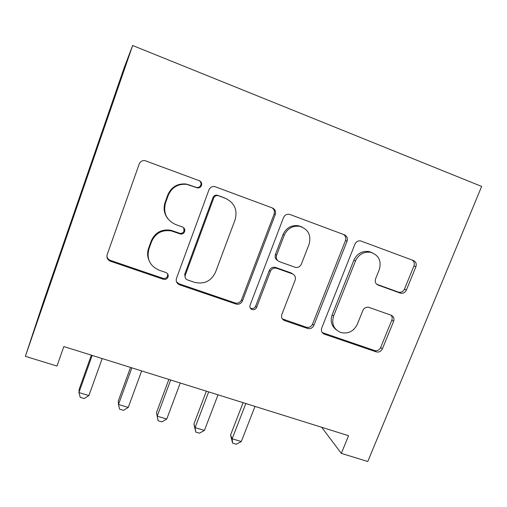 <?xml version="1.0" encoding="UTF-8"?>
<svg xmlns="http://www.w3.org/2000/svg" width="507" height="507" viewBox="0 0 507 507"><rect width="100%" height="100%" fill="white"/><g stroke="black" fill="none" stroke-linecap="round" stroke-linejoin="round"><path stroke-width="0.76" d="M201.475 185.505C202.046 183.3 201.323 181.709 199.308 180.714L144.774 160.561C142.093 160.44 140.224 161.613 139.172 164.084L107.192 254.584C106.438 257.676 107.535 259.901 110.482 261.244L163.355 279.275C165.51 279.775 167.063 279.04 168.02 277.05C168.565 274.927 167.836 273.406 165.833 272.481L159.078 270.168C149.844 265.953 146.453 258.906 148.912 249.032L151.574 241.643C155.516 233.068 162.158 229.506 171.493 230.964L180.27 233.968C182.298 234.291 183.749 233.512 184.618 231.642C185.169 229.481 184.447 227.922 182.438 226.965L175.656 224.538C166.397 220.158 163.026 212.946 165.529 202.908L168.235 195.398C171.784 187.368 177.9 183.686 186.582 184.345L197.47 187.907C199.359 188.059 200.696 187.254 201.475 185.505M167.931 218.859C164.11 213.91 163.165 208.434 165.092 202.439L167.779 194.973C171.303 187.001 177.374 183.344 185.999 183.997L196.817 187.539C198.7 187.691 200.024 186.893 200.804 185.15C201.336 183.3 200.829 181.817 199.283 180.701M106.901 256.181C107.275 258.221 108.441 259.628 110.412 260.389L162.937 278.318C165.079 278.818 166.626 278.083 167.576 276.112L167.633 273.856M148.874 260.104C147.303 256.206 147.207 252.264 148.589 248.265L151.232 240.92C155.148 232.402 161.746 228.866 171.024 230.311L179.744 233.302C181.76 233.619 183.198 232.852 184.054 230.989L183.635 227.681M400.188 293.065L400.6 293.192C403.198 293.604 405.131 292.552 406.392 290.048L415.892 266.783C416.773 263.881 415.955 261.796 413.439 260.535L360.585 240.895C358.012 240.616 356.129 241.7 354.944 244.165L321.717 328.067C320.887 330.938 321.768 332.972 324.36 334.176L376.232 351.864C378.963 352.485 381.011 351.484 382.386 348.848L393.628 321.305C394.497 318.459 393.666 316.431 391.157 315.227L368.849 307.35C366.162 306.855 364.165 307.895 362.866 310.468L357.302 324.315C353.658 331.42 348.125 334.145 340.698 332.491C333.72 329.322 331.35 323.853 333.587 316.083L355.477 260.972C358.69 254.362 363.753 251.472 370.668 252.302C378.799 255.129 381.67 260.921 379.268 269.68L375.573 278.863C374.711 281.772 375.56 283.844 378.114 285.086L400.188 293.065L398.736 292.197C401.322 292.602 403.236 291.563 404.491 289.072L413.927 265.947C414.751 263.431 414.162 261.473 412.159 260.053M348.569 435.697L63.838 346.554L56.987 366.048L25.35 356.332L132.644 45.497L481.65 186.424L367.778 461.503L341.338 453.385L348.569 435.697M275.257 214.588C276.1 211.533 275.143 209.321 272.386 207.952L214.575 186.532C211.907 186.335 210.018 187.482 208.909 189.967L176.487 278.318C175.707 281.341 176.734 283.502 179.56 284.801L235.958 304.029C238.911 304.72 241.078 303.68 242.447 300.911L275.257 214.588L274.122 214.055C274.914 211.413 274.205 209.328 271.999 207.813M176.499 281.854L179.041 283.812L179.573 284.807L179.06 283.812L235.09 302.933C238.024 303.617 240.172 302.584 241.535 299.833L274.122 214.055M290.036 214.531L344.399 234.798C347.029 236.11 347.916 238.258 347.054 241.231L313.865 325.374C312.496 328.073 310.385 329.094 307.546 328.441L284.623 320.627C281.962 319.397 281.043 317.325 281.854 314.41L295.131 280.2C295.961 277.24 295.042 275.124 292.362 273.843L276.467 268.209C273.679 267.74 271.644 268.811 270.377 271.435L256.618 307.362C255.655 309.289 254.146 310.011 252.093 309.536C250.198 308.662 249.533 307.191 250.097 305.132L283.495 217.642C284.642 215.164 286.537 214.049 289.167 214.296L290.036 214.531M132.644 45.497L124.209 67.64L43.526 301.481L25.35 356.332M321.679 427.281L341.338 453.385M218.441 195.759L217.763 195.582C215.874 195.423 214.537 196.215 213.745 197.971L185.245 275.339C184.7 277.462 185.416 278.977 187.4 279.883L194.593 282.355C204.201 284.516 211.172 281.138 215.507 272.221L235.077 219.81C237.72 209.968 234.519 202.819 225.488 198.37L216.983 195.163C215.107 195.005 213.783 195.797 212.997 197.54L213.745 197.971M185.264 277.849L184.694 274.407L212.997 197.54M226.952 198.998L225.488 198.37M217.661 195.341L224.664 197.939M282.304 318.852L306.247 327.218C309.067 327.864 311.165 326.85 312.527 324.169L345.482 240.54C346.294 237.967 345.647 235.945 343.543 234.481M283.451 319.435L284.623 320.627L283.451 319.435M292.9 274.072L291.132 272.943L275.339 267.341C272.563 266.872 270.548 267.937 269.287 270.548L255.617 306.247L256.618 307.362M250.243 307.945L251.123 308.408C253.164 308.883 254.666 308.167 255.617 306.247M309.08 244.254C311.406 235.134 308.243 229.145 299.593 226.293C292.514 225.539 287.406 228.499 284.269 235.172L276.594 255.217C275.764 258.215 276.708 260.364 279.42 261.663L295.359 267.341C298.11 267.791 300.112 266.714 301.367 264.122L309.08 244.254M301.976 226.99L298.306 225.691C291.272 224.937 286.195 227.877 283.077 234.513L284.269 235.172M277.703 260.592C275.415 259.166 274.667 257.112 275.453 254.425L283.077 234.513M376.714 284.256L398.325 292.07M372.22 252.733L368.957 251.548C362.087 250.718 357.055 253.589 353.867 260.161L355.477 260.972M336.173 329.721C331.477 325.944 330.127 321.013 332.123 314.936L353.867 260.161M322.211 332.579L374.534 350.521C377.252 351.136 379.287 350.141 380.649 347.523L391.822 320.139C392.5 318.257 392.234 316.602 391.017 315.177M324.36 334.176L322.972 332.922L324.372 334.183M91.349 355.166L79.187 389.256L78.921 392.557L88.896 395.568L102.186 358.557M92.179 355.426L78.921 392.557L80.239 397.355L84.213 398.546L88.896 395.568M217.211 195.208L217.059 195.537M130.527 367.429L118.258 401.081L118.492 404.491L128.252 407.438L141.649 370.915M131.864 367.848L118.492 404.491L119.576 409.174L123.467 410.34L128.252 407.438M168.856 379.432L156.492 412.647L157.208 416.171L166.752 419.048L180.258 383M170.682 380.003L157.208 416.171L158.07 420.734L156.492 412.647M166.752 419.048L161.872 421.881L158.07 420.734M206.368 391.176L193.915 423.972L195.087 427.597L204.429 430.418L218.029 394.826M208.662 391.892L195.087 427.597L195.74 432.053L193.915 423.972M204.429 430.418L199.46 433.168L195.74 432.053M243.094 402.672L230.552 435.057L232.162 438.783L241.313 441.54L255.002 406.399M245.832 403.528L232.162 438.783L232.612 443.131L230.552 435.057M241.313 441.54L236.256 444.227L232.612 443.131M189.352 184.852L189.954 185.207M167.779 194.973L168.235 195.398M165.092 202.439L165.529 202.908M179.389 233.195L179.922 233.866M172.659 230.805L173.147 231.458M151.232 240.92L151.574 241.643M148.589 248.265L148.912 249.032M162.937 278.318L163.355 279.275M110.431 260.395L110.501 261.251M196.108 187.356L196.748 187.723M241.535 299.833L242.447 300.911M235.09 302.933L235.958 304.029M184.694 274.407L185.245 275.339M345.482 240.54L347.054 241.231M312.527 324.169L313.865 325.374M306.247 327.218L307.546 328.441M291.132 272.943L292.362 273.843M275.726 267.462L276.86 268.33M269.287 270.548L270.377 271.435M275.453 254.425L276.594 255.217M376.935 284.44L378.114 285.086M332.123 314.936L333.587 316.083M391.822 320.139L393.628 321.305M380.649 347.523L382.386 348.848M374.534 350.521L376.232 351.864M413.927 265.947L415.892 266.783M404.491 289.072L406.392 290.048M185.999 183.997L186.582 184.345M179.744 233.302L180.27 233.968M171.024 230.311L171.493 230.964M110.412 260.389L110.482 261.244M196.817 187.539L197.47 187.907M216.983 195.163L217.763 195.582M275.339 267.341L276.467 268.209M251.123 308.408L252.093 309.536M298.306 225.691L299.593 226.293M368.957 251.548L370.668 252.302M398.736 292.197L400.6 293.192"/></g></svg>
